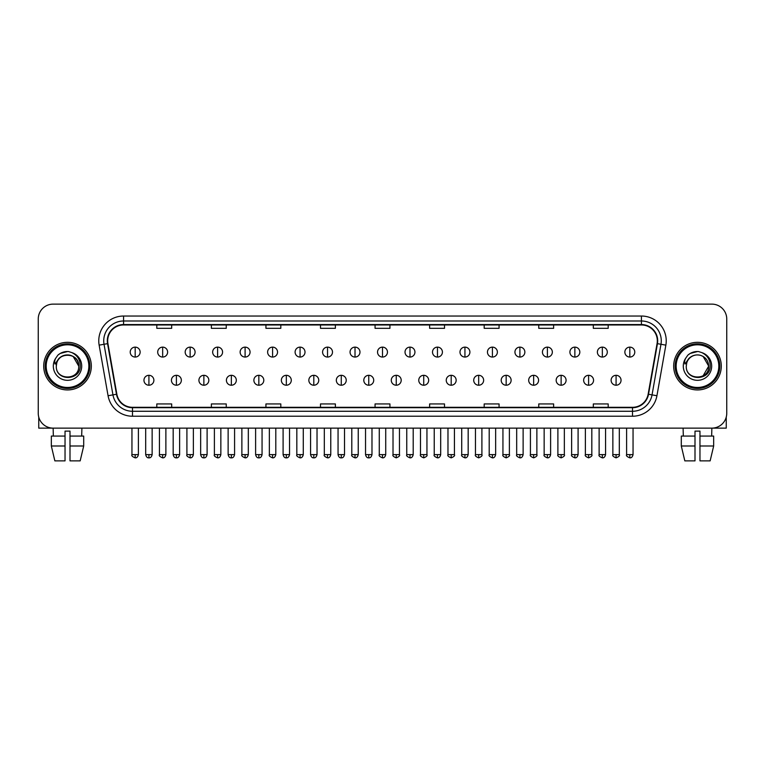 <?xml version="1.0" encoding="UTF-8"?>
<svg xmlns="http://www.w3.org/2000/svg" width="765" height="765" viewBox="0 0 765 765"><rect width="100%" height="100%" fill="white"/><g stroke="black" fill="none" stroke-linecap="round" stroke-linejoin="round"><path stroke-width="1.15" d="M43.71 366.129A23.811 23.811 0 0 0 67.521 389.94A23.811 23.811 0 0 0 91.322 366.129A23.811 23.811 0 0 0 67.521 342.318A23.811 23.811 0 0 0 43.71 366.129A23.811 23.811 0 0 0 67.521 389.94A23.811 23.811 0 0 0 91.322 366.129A23.811 23.811 0 0 0 67.521 342.318A23.811 23.811 0 0 0 43.71 366.129M673.678 366.129A23.811 23.811 0 0 0 697.479 389.94A23.811 23.811 0 0 0 721.29 366.129A23.811 23.811 0 0 0 697.479 342.318A23.811 23.811 0 0 0 673.678 366.129A23.811 23.811 0 0 0 697.479 389.94A23.811 23.811 0 0 0 721.29 366.129A23.811 23.811 0 0 0 697.479 342.318A23.811 23.811 0 0 0 673.678 366.129M107.693 340.836A15.874 15.874 0 0 1 123.567 324.962L641.433 324.962A15.874 15.874 0 0 1 657.068 343.59L648.146 394.185A15.874 15.874 0 0 1 632.512 407.305L132.488 407.305A15.874 15.874 0 0 1 116.854 394.185L107.932 343.59A15.874 15.874 0 0 1 107.693 340.836M107.301 340.836A16.266 16.266 0 0 0 107.549 343.657L116.471 394.252A16.266 16.266 0 0 0 132.488 407.697L632.512 407.697A16.266 16.266 0 0 0 648.529 394.252L657.451 343.657A16.266 16.266 0 0 0 641.433 324.561L123.567 324.561A16.266 16.266 0 0 0 107.301 340.836M99.144 345.139A24.805 24.805 0 0 1 123.567 316.031L641.433 316.031A24.805 24.805 0 0 1 665.856 345.139L656.934 395.734A24.805 24.805 0 0 1 632.512 416.227L132.488 416.227A24.805 24.805 0 0 1 108.066 395.734L99.144 345.139L104.03 344.279A19.842 19.842 0 0 1 123.567 320.994L641.433 320.994A19.842 19.842 0 0 1 660.97 344.279L652.048 394.874A19.842 19.842 0 0 1 632.512 411.274L132.488 411.274A19.842 19.842 0 0 1 112.952 394.874L104.03 344.279A19.842 19.842 0 0 1 103.724 340.836M726.75 319.005A14.879 14.879 0 0 0 711.871 304.126L53.129 304.126A14.879 14.879 0 0 0 38.25 319.005L38.25 413.253A14.879 14.879 0 0 0 53.129 428.132L711.871 428.132A14.879 14.879 0 0 0 726.75 413.253L726.75 319.005L726.75 413.253M648.529 394.252L652.048 394.874L660.97 344.279L665.856 345.139M375.06 324.962L375.06 328.319L389.94 328.319L389.94 324.962M320.497 324.962L320.497 328.319L335.376 328.319L335.376 324.962M265.933 324.962L265.933 328.319L280.812 328.319L280.812 324.962M211.37 324.962L211.37 328.319L226.249 328.319L226.249 324.962M156.806 324.962L156.806 328.319L171.685 328.319L171.685 324.962M429.624 324.962L429.624 328.319L444.503 328.319L444.503 324.962M484.188 324.962L484.188 328.319L499.067 328.319L499.067 324.962M538.751 324.962L538.751 328.319L553.631 328.319L553.631 324.962M593.315 324.962L593.315 328.319L608.194 328.319L608.194 324.962M389.94 407.305L389.94 403.939L375.06 403.939L375.06 407.305M335.376 407.305L335.376 403.939L320.497 403.939L320.497 407.305M280.812 407.305L280.812 403.939L265.933 403.939L265.933 407.305M226.249 407.305L226.249 403.939L211.37 403.939L211.37 407.305M171.685 407.305L171.685 403.939L156.806 403.939L156.806 407.305M444.503 407.305L444.503 403.939L429.624 403.939L429.624 407.305M499.067 407.305L499.067 403.939L484.188 403.939L484.188 407.305M553.631 407.305L553.631 403.939L538.751 403.939L538.751 407.305M608.194 407.305L608.194 403.939L593.315 403.939L593.315 407.305M38.25 319.005L38.25 413.253M711.871 304.126L53.129 304.126M53.349 436.069L53.129 428.132L711.871 428.132L711.651 436.069M135.176 347.128A4.963 4.963 0 0 0 130.213 352.091A4.963 4.963 0 0 0 135.176 357.054A4.963 4.963 0 0 0 140.138 352.091A4.963 4.963 0 0 0 135.176 347.128L135.176 357.054A4.963 4.963 0 0 0 140.138 352.091A4.963 4.963 0 0 0 135.176 347.128M148.917 375.309A4.963 4.963 0 0 0 143.954 380.272A4.963 4.963 0 0 0 148.917 385.225A4.963 4.963 0 0 0 153.88 380.272A4.963 4.963 0 0 0 148.917 375.309L148.917 385.225A4.963 4.963 0 0 0 153.88 380.272A4.963 4.963 0 0 0 148.917 375.309M162.658 347.128A4.963 4.963 0 0 0 157.695 352.091A4.963 4.963 0 0 0 162.658 357.054A4.963 4.963 0 0 0 167.621 352.091A4.963 4.963 0 0 0 162.658 347.128L162.658 357.054A4.963 4.963 0 0 0 167.621 352.091A4.963 4.963 0 0 0 162.658 347.128M190.141 347.128A4.963 4.963 0 0 0 185.178 352.091A4.963 4.963 0 0 0 190.141 357.054A4.963 4.963 0 0 0 195.094 352.091A4.963 4.963 0 0 0 190.141 347.128L190.141 357.054A4.963 4.963 0 0 0 195.094 352.091A4.963 4.963 0 0 0 190.141 347.128M217.614 347.128A4.963 4.963 0 0 0 212.66 352.091A4.963 4.963 0 0 0 217.614 357.054A4.963 4.963 0 0 0 222.577 352.091A4.963 4.963 0 0 0 217.614 347.128L217.614 357.054A4.963 4.963 0 0 0 222.577 352.091A4.963 4.963 0 0 0 217.614 347.128M245.096 347.128A4.963 4.963 0 0 0 240.134 352.091A4.963 4.963 0 0 0 245.096 357.054A4.963 4.963 0 0 0 250.059 352.091A4.963 4.963 0 0 0 245.096 347.128L245.096 357.054A4.963 4.963 0 0 0 250.059 352.091A4.963 4.963 0 0 0 245.096 347.128M176.399 375.309A4.963 4.963 0 0 0 171.436 380.272A4.963 4.963 0 0 0 176.399 385.225A4.963 4.963 0 0 0 181.353 380.272A4.963 4.963 0 0 0 176.399 375.309L176.399 385.225A4.963 4.963 0 0 0 181.353 380.272A4.963 4.963 0 0 0 176.399 375.309M203.873 375.309A4.963 4.963 0 0 0 198.919 380.272A4.963 4.963 0 0 0 203.873 385.225A4.963 4.963 0 0 0 208.835 380.272A4.963 4.963 0 0 0 203.873 375.309L203.873 385.225A4.963 4.963 0 0 0 208.835 380.272A4.963 4.963 0 0 0 203.873 375.309M231.355 375.309A4.963 4.963 0 0 0 226.402 380.272A4.963 4.963 0 0 0 231.355 385.225A4.963 4.963 0 0 0 236.318 380.272A4.963 4.963 0 0 0 231.355 375.309L231.355 385.225A4.963 4.963 0 0 0 236.318 380.272A4.963 4.963 0 0 0 231.355 375.309M38.747 417.068L38.747 428.132L96.285 428.132M726.253 417.068L726.253 428.132L668.715 428.132M89.84 366.129A22.319 22.319 0 0 0 67.521 343.81A22.319 22.319 0 0 0 45.192 366.129A22.319 22.319 0 0 0 67.521 388.448A22.319 22.319 0 0 0 89.84 366.129M88.845 366.129A21.334 21.334 0 0 0 67.521 344.805A21.334 21.334 0 0 0 46.187 366.129A21.334 21.334 0 0 0 67.521 387.463A21.334 21.334 0 0 0 88.845 366.129M56.82 362.763L56.285 366.129C55.673 381.362 80.306 381.085 80.229 366.129C80.277 359.942 77.514 355.448 71.948 352.646L68.592 351.546C64.547 351.307 60.99 352.493 57.901 355.113L55.874 358.01C54.65 360.095 54.372 362.113 55.07 364.064L58.685 358.709C62.041 355.343 66.048 354.233 70.696 355.381A11.217 11.217 0 0 0 56.82 362.763L56.304 366.129C55.615 351.661 79.417 351.661 78.728 366.129C79.417 380.597 55.615 380.597 56.304 366.129C55.615 351.661 79.417 351.661 78.728 366.129C79.417 380.597 55.615 380.597 56.304 366.129L56.82 362.763M78.728 366.129C79.417 380.597 55.615 380.597 56.304 366.129C55.615 380.597 79.417 380.597 78.728 366.129L73.124 356.423L70.696 355.381L73.124 356.423L78.728 366.129L73.124 356.423L70.696 355.381L73.124 356.423L78.728 366.129L73.124 356.423L70.696 355.381L73.124 356.423L78.728 366.129L73.124 356.423L70.696 355.381L73.124 356.423L78.728 366.129C78.384 360.745 75.706 357.159 70.696 355.381M57.93 355.084L60.206 353.468L67.626 351.508L60.206 353.468L57.93 355.084L60.206 353.468L67.626 351.508L60.206 353.468L57.93 355.084L60.206 353.468L67.626 351.508L60.206 353.468L57.93 355.084L60.206 353.468L67.626 351.508L60.206 353.468L57.93 355.084L60.206 353.468L67.626 351.508L60.206 353.468L57.93 355.084L60.206 353.468L67.626 351.508L60.206 353.468L57.93 355.084L60.206 353.468L67.626 351.508M719.808 366.129A22.319 22.319 0 0 0 697.479 343.81A22.319 22.319 0 0 0 675.16 366.129A22.319 22.319 0 0 0 697.479 388.448A22.319 22.319 0 0 0 719.808 366.129M718.813 366.129A21.334 21.334 0 0 0 697.479 344.805A21.334 21.334 0 0 0 676.155 366.129A21.334 21.334 0 0 0 697.479 387.463A21.334 21.334 0 0 0 718.813 366.129M686.788 362.763L686.253 366.129C685.641 381.362 710.274 381.085 710.197 366.129C710.245 359.942 707.482 355.448 701.916 352.646L698.56 351.546C694.515 351.307 690.958 352.493 687.869 355.113L685.842 358.01C684.618 360.095 684.34 362.113 685.038 364.064L688.653 358.709C692.009 355.343 696.016 354.233 700.664 355.381A11.217 11.217 0 0 0 686.788 362.763L686.272 366.129L686.788 362.763M700.664 355.381C705.674 357.159 708.352 360.745 708.696 366.129L703.092 356.423L700.664 355.381L703.092 356.423L708.696 366.129L703.092 356.423L700.664 355.381L703.092 356.423L708.696 366.129L703.092 356.423L700.664 355.381L703.092 356.423L708.696 366.129L703.092 356.423L700.664 355.381L703.092 356.423L700.664 355.381L703.092 356.423L708.696 366.129L703.092 356.423L700.664 355.381L703.092 356.423L708.696 366.129L703.092 375.845L708.696 366.129C709.385 380.597 685.583 380.597 686.272 366.129C685.583 380.597 709.385 380.597 708.696 366.129C709.385 380.597 685.583 380.597 686.272 366.129C685.583 380.597 709.385 380.597 708.696 366.129L703.092 375.845M687.898 355.084L690.173 353.468L697.594 351.508L690.173 353.468L687.898 355.084L690.173 353.468L697.594 351.508L690.173 353.468L687.898 355.084L690.173 353.468L697.594 351.508L690.173 353.468L687.898 355.084L690.173 353.468L697.594 351.508L690.173 353.468L687.898 355.084L690.173 353.468L697.594 351.508L690.173 353.468L687.898 355.084L690.173 353.468L697.594 351.508L690.173 353.468L687.898 355.084L690.173 353.468L697.594 351.508M65.035 436.069L65.035 445.995L51.332 445.995L54.86 460.874L51.332 445.995L51.332 436.069L65.035 436.069L65.035 431.116L69.998 431.116L69.998 436.069L83.701 436.069L83.701 445.995L80.172 460.874L83.701 445.995L69.998 445.995L69.998 436.069M81.903 428.132L81.683 436.069M65.035 445.995L65.035 460.874L54.86 460.874M80.172 460.874L69.998 460.874L69.998 445.995M681.299 436.069L681.299 445.995L684.828 460.874L681.299 445.995L681.299 436.069L695.002 436.069L695.002 431.116L699.965 431.116L699.965 436.069L713.669 436.069L713.669 445.995L710.14 460.874L713.669 445.995L699.965 445.995L699.965 436.069L699.965 460.874L710.14 460.874M695.002 436.069L695.002 460.874L684.828 460.874M681.299 445.995L695.002 445.995M683.097 428.132L683.317 436.069M272.579 347.128A4.963 4.963 0 0 0 267.616 352.091A4.963 4.963 0 0 0 272.579 357.054A4.963 4.963 0 0 0 277.542 352.091A4.963 4.963 0 0 0 272.579 347.128L272.579 357.054A4.963 4.963 0 0 0 277.542 352.091A4.963 4.963 0 0 0 272.579 347.128M300.062 347.128A4.963 4.963 0 0 0 295.099 352.091A4.963 4.963 0 0 0 300.062 357.054A4.963 4.963 0 0 0 305.015 352.091A4.963 4.963 0 0 0 300.062 347.128L300.062 357.054A4.963 4.963 0 0 0 305.015 352.091A4.963 4.963 0 0 0 300.062 347.128M327.535 347.128A4.963 4.963 0 0 0 322.581 352.091A4.963 4.963 0 0 0 327.535 357.054A4.963 4.963 0 0 0 332.498 352.091A4.963 4.963 0 0 0 327.535 347.128L327.535 357.054A4.963 4.963 0 0 0 332.498 352.091A4.963 4.963 0 0 0 327.535 347.128M258.838 375.309A4.963 4.963 0 0 0 253.875 380.272A4.963 4.963 0 0 0 258.838 385.225A4.963 4.963 0 0 0 263.801 380.272A4.963 4.963 0 0 0 258.838 375.309L258.838 385.225A4.963 4.963 0 0 0 263.801 380.272A4.963 4.963 0 0 0 258.838 375.309M286.32 375.309A4.963 4.963 0 0 0 281.357 380.272A4.963 4.963 0 0 0 286.32 385.225A4.963 4.963 0 0 0 291.283 380.272A4.963 4.963 0 0 0 286.32 375.309L286.32 385.225A4.963 4.963 0 0 0 291.283 380.272A4.963 4.963 0 0 0 286.32 375.309M313.803 375.309A4.963 4.963 0 0 0 308.84 380.272A4.963 4.963 0 0 0 313.803 385.225A4.963 4.963 0 0 0 318.756 380.272A4.963 4.963 0 0 0 313.803 375.309L313.803 385.225A4.963 4.963 0 0 0 318.756 380.272A4.963 4.963 0 0 0 313.803 375.309M355.017 347.128A4.963 4.963 0 0 0 350.054 352.091A4.963 4.963 0 0 0 355.017 357.054A4.963 4.963 0 0 0 359.98 352.091A4.963 4.963 0 0 0 355.017 347.128L355.017 357.054A4.963 4.963 0 0 0 359.98 352.091A4.963 4.963 0 0 0 355.017 347.128M382.5 347.128A4.963 4.963 0 0 0 377.537 352.091A4.963 4.963 0 0 0 382.5 357.054A4.963 4.963 0 0 0 387.463 352.091A4.963 4.963 0 0 0 382.5 347.128L382.5 357.054A4.963 4.963 0 0 0 387.463 352.091A4.963 4.963 0 0 0 382.5 347.128M409.983 347.128A4.963 4.963 0 0 0 405.02 352.091A4.963 4.963 0 0 0 409.983 357.054A4.963 4.963 0 0 0 414.946 352.091A4.963 4.963 0 0 0 409.983 347.128L409.983 357.054A4.963 4.963 0 0 0 414.946 352.091A4.963 4.963 0 0 0 409.983 347.128M437.465 347.128A4.963 4.963 0 0 0 432.502 352.091A4.963 4.963 0 0 0 437.465 357.054A4.963 4.963 0 0 0 442.419 352.091A4.963 4.963 0 0 0 437.465 347.128L437.465 357.054A4.963 4.963 0 0 0 442.419 352.091A4.963 4.963 0 0 0 437.465 347.128M464.938 347.128A4.963 4.963 0 0 0 459.985 352.091A4.963 4.963 0 0 0 464.938 357.054A4.963 4.963 0 0 0 469.901 352.091A4.963 4.963 0 0 0 464.938 347.128L464.938 357.054A4.963 4.963 0 0 0 469.901 352.091A4.963 4.963 0 0 0 464.938 347.128M341.276 375.309A4.963 4.963 0 0 0 336.323 380.272A4.963 4.963 0 0 0 341.276 385.225A4.963 4.963 0 0 0 346.239 380.272A4.963 4.963 0 0 0 341.276 375.309L341.276 385.225A4.963 4.963 0 0 0 346.239 380.272A4.963 4.963 0 0 0 341.276 375.309M368.759 375.309A4.963 4.963 0 0 0 363.796 380.272A4.963 4.963 0 0 0 368.759 385.225A4.963 4.963 0 0 0 373.722 380.272A4.963 4.963 0 0 0 368.759 375.309L368.759 385.225A4.963 4.963 0 0 0 373.722 380.272A4.963 4.963 0 0 0 368.759 375.309M396.241 375.309A4.963 4.963 0 0 0 391.278 380.272A4.963 4.963 0 0 0 396.241 385.225A4.963 4.963 0 0 0 401.204 380.272A4.963 4.963 0 0 0 396.241 375.309L396.241 385.225A4.963 4.963 0 0 0 401.204 380.272A4.963 4.963 0 0 0 396.241 375.309M423.724 375.309A4.963 4.963 0 0 0 418.761 380.272A4.963 4.963 0 0 0 423.724 385.225A4.963 4.963 0 0 0 428.677 380.272A4.963 4.963 0 0 0 423.724 375.309L423.724 385.225A4.963 4.963 0 0 0 428.677 380.272A4.963 4.963 0 0 0 423.724 375.309M451.197 375.309A4.963 4.963 0 0 0 446.244 380.272A4.963 4.963 0 0 0 451.197 385.225A4.963 4.963 0 0 0 456.16 380.272A4.963 4.963 0 0 0 451.197 375.309L451.197 385.225A4.963 4.963 0 0 0 456.16 380.272A4.963 4.963 0 0 0 451.197 375.309M492.421 347.128A4.963 4.963 0 0 0 487.458 352.091A4.963 4.963 0 0 0 492.421 357.054A4.963 4.963 0 0 0 497.384 352.091A4.963 4.963 0 0 0 492.421 347.128L492.421 357.054A4.963 4.963 0 0 0 497.384 352.091A4.963 4.963 0 0 0 492.421 347.128M519.904 347.128A4.963 4.963 0 0 0 514.941 352.091A4.963 4.963 0 0 0 519.904 357.054A4.963 4.963 0 0 0 524.866 352.091A4.963 4.963 0 0 0 519.904 347.128L519.904 357.054A4.963 4.963 0 0 0 524.866 352.091A4.963 4.963 0 0 0 519.904 347.128M547.386 347.128A4.963 4.963 0 0 0 542.423 352.091A4.963 4.963 0 0 0 547.386 357.054A4.963 4.963 0 0 0 552.34 352.091A4.963 4.963 0 0 0 547.386 347.128L547.386 357.054A4.963 4.963 0 0 0 552.34 352.091A4.963 4.963 0 0 0 547.386 347.128M574.859 347.128A4.963 4.963 0 0 0 569.906 352.091A4.963 4.963 0 0 0 574.859 357.054A4.963 4.963 0 0 0 579.822 352.091A4.963 4.963 0 0 0 574.859 347.128L574.859 357.054A4.963 4.963 0 0 0 579.822 352.091A4.963 4.963 0 0 0 574.859 347.128M602.342 347.128A4.963 4.963 0 0 0 597.379 352.091A4.963 4.963 0 0 0 602.342 357.054A4.963 4.963 0 0 0 607.305 352.091A4.963 4.963 0 0 0 602.342 347.128L602.342 357.054A4.963 4.963 0 0 0 607.305 352.091A4.963 4.963 0 0 0 602.342 347.128M629.825 347.128A4.963 4.963 0 0 0 624.862 352.091A4.963 4.963 0 0 0 629.825 357.054A4.963 4.963 0 0 0 634.787 352.091A4.963 4.963 0 0 0 629.825 347.128L629.825 357.054A4.963 4.963 0 0 0 634.787 352.091A4.963 4.963 0 0 0 629.825 347.128M478.68 375.309A4.963 4.963 0 0 0 473.717 380.272A4.963 4.963 0 0 0 478.68 385.225A4.963 4.963 0 0 0 483.643 380.272A4.963 4.963 0 0 0 478.68 375.309L478.68 385.225A4.963 4.963 0 0 0 483.643 380.272A4.963 4.963 0 0 0 478.68 375.309M506.162 375.309A4.963 4.963 0 0 0 501.199 380.272A4.963 4.963 0 0 0 506.162 385.225A4.963 4.963 0 0 0 511.125 380.272A4.963 4.963 0 0 0 506.162 375.309L506.162 385.225A4.963 4.963 0 0 0 511.125 380.272A4.963 4.963 0 0 0 506.162 375.309M533.645 375.309A4.963 4.963 0 0 0 528.682 380.272A4.963 4.963 0 0 0 533.645 385.225A4.963 4.963 0 0 0 538.598 380.272A4.963 4.963 0 0 0 533.645 375.309L533.645 385.225A4.963 4.963 0 0 0 538.598 380.272A4.963 4.963 0 0 0 533.645 375.309M561.127 375.309A4.963 4.963 0 0 0 556.165 380.272A4.963 4.963 0 0 0 561.127 385.225A4.963 4.963 0 0 0 566.081 380.272A4.963 4.963 0 0 0 561.127 375.309L561.127 385.225A4.963 4.963 0 0 0 566.081 380.272A4.963 4.963 0 0 0 561.127 375.309M588.601 375.309A4.963 4.963 0 0 0 583.647 380.272A4.963 4.963 0 0 0 588.601 385.225A4.963 4.963 0 0 0 593.564 380.272A4.963 4.963 0 0 0 588.601 375.309L588.601 385.225A4.963 4.963 0 0 0 593.564 380.272A4.963 4.963 0 0 0 588.601 375.309M616.083 375.309A4.963 4.963 0 0 0 611.12 380.272A4.963 4.963 0 0 0 616.083 385.225A4.963 4.963 0 0 0 621.046 380.272A4.963 4.963 0 0 0 616.083 375.309L616.083 385.225A4.963 4.963 0 0 0 621.046 380.272A4.963 4.963 0 0 0 616.083 375.309M641.433 316.031L641.433 324.561M104.03 344.279L107.549 343.657M132.488 416.227L132.488 407.697M632.512 407.697L632.512 416.227M108.066 395.734L116.471 394.252M657.451 343.657L660.97 344.279M123.567 316.031L123.567 324.561M652.048 394.874L656.934 395.734M135.176 454.62L131.953 454.62C131.293 455.653 132.374 456.724 135.176 457.853L135.176 454.62L138.398 454.62L138.398 428.132M148.917 454.62L145.694 454.62C146.258 456.925 147.329 457.996 148.917 457.853L148.917 454.62L152.139 454.62L152.139 428.132M162.658 454.62L159.436 454.62C158.776 455.653 159.856 456.724 162.658 457.853L162.658 454.62L165.881 454.62L165.881 428.132M190.141 454.62L186.909 454.62C186.258 455.653 187.329 456.724 190.141 457.853L190.141 454.62L193.363 454.62L193.363 428.132M217.614 454.62L214.391 454.62C213.741 455.653 214.812 456.724 217.614 457.853L217.614 454.62L220.846 454.62L220.846 428.132M245.096 454.62L241.874 454.62C241.224 455.653 242.295 456.724 245.096 457.853L245.096 454.62L248.319 454.62L248.319 428.132M176.399 454.62L173.177 454.62C173.732 456.925 174.812 457.996 176.399 457.853L176.399 454.62L179.622 454.62L179.622 428.132M203.873 454.62L200.65 454.62C201.214 456.925 202.295 457.996 203.873 457.853L203.873 454.62L207.105 454.62L207.105 428.132M231.355 454.62L228.133 454.62C228.697 456.925 229.768 457.996 231.355 457.853L231.355 454.62L234.578 454.62L234.578 428.132M55.874 358.01A14.191 14.191 0 0 0 67.521 380.32A14.191 14.191 0 0 0 71.948 352.646M685.842 358.01A14.191 14.191 0 0 0 697.479 380.32A14.191 14.191 0 0 0 701.916 352.646M272.579 454.62L269.357 454.62C268.697 455.653 269.777 456.724 272.579 457.853L272.579 454.62L275.802 454.62L275.802 428.132M300.062 454.62L296.83 454.62C296.179 455.653 297.25 456.724 300.062 457.853L300.062 454.62L303.284 454.62L303.284 428.132M327.535 454.62L324.312 454.62C323.662 455.653 324.733 456.724 327.535 457.853L327.535 454.62L330.767 454.62L330.767 428.132M258.838 454.62L255.615 454.62C256.179 456.925 257.25 457.996 258.838 457.853L258.838 454.62L262.06 454.62L262.06 428.132M286.32 454.62L283.098 454.62C283.652 456.925 284.733 457.996 286.32 457.853L286.32 454.62L289.543 454.62L289.543 428.132M313.803 454.62L310.571 454.62C311.135 456.925 312.216 457.996 313.803 457.853L313.803 454.62L317.026 454.62L317.026 428.132M355.017 454.62L351.795 454.62C351.145 455.653 352.216 456.724 355.017 457.853L355.017 454.62L358.24 454.62L358.24 428.132M382.5 454.62L379.277 454.62C378.618 455.653 379.698 456.724 382.5 457.853L382.5 454.62L385.723 454.62L385.723 428.132M409.983 454.62L406.76 454.62C406.1 455.653 407.181 456.724 409.983 457.853L409.983 454.62L413.205 454.62L413.205 428.132M437.465 454.62L434.233 454.62C433.583 455.653 434.654 456.724 437.465 457.853L437.465 454.62L440.688 454.62L440.688 428.132M464.938 454.62L461.716 454.62C461.066 455.653 462.137 456.724 464.938 457.853L464.938 454.62L468.17 454.62L468.17 428.132M341.276 454.62L338.053 454.62C338.618 456.925 339.689 457.996 341.276 457.853L341.276 454.62L344.508 454.62L344.508 428.132M368.759 454.62L365.536 454.62C366.1 456.925 367.171 457.996 368.759 457.853L368.759 454.62L371.981 454.62L371.981 428.132M396.241 454.62L393.019 454.62C392.359 455.653 393.44 456.724 396.241 457.853L396.241 454.62L399.464 454.62L399.464 428.132M423.724 454.62L420.492 454.62C419.842 455.653 420.913 456.724 423.724 457.853L423.724 454.62L426.947 454.62L426.947 428.132M451.197 454.62L447.974 454.62C447.324 455.653 448.395 456.724 451.197 457.853L451.197 454.62L454.429 454.62L454.429 428.132M492.421 454.62L489.198 454.62C488.548 455.653 489.619 456.724 492.421 457.853L492.421 454.62L495.644 454.62L495.644 428.132M519.904 454.62L516.681 454.62C516.021 455.653 517.102 456.724 519.904 457.853L519.904 454.62L523.126 454.62L523.126 428.132M547.386 454.62L544.154 454.62C543.504 455.653 544.575 456.724 547.386 457.853L547.386 454.62L550.609 454.62L550.609 428.132M574.859 454.62L571.637 454.62C570.986 455.653 572.057 456.724 574.859 457.853L574.859 454.62L578.091 454.62L578.091 428.132M602.342 454.62L599.119 454.62C598.469 455.653 599.54 456.724 602.342 457.853L602.342 454.62L605.564 454.62L605.564 428.132M629.825 454.62L626.602 454.62C625.942 455.653 627.023 456.724 629.825 457.853L629.825 454.62L633.047 454.62L633.047 428.132M478.68 454.62L475.457 454.62C474.807 455.653 475.878 456.724 478.68 457.853L478.68 454.62L481.902 454.62L481.902 428.132M506.162 454.62L502.94 454.62C502.28 455.653 503.36 456.724 506.162 457.853L506.162 454.62L509.385 454.62L509.385 428.132M533.645 454.62L530.422 454.62C529.763 455.653 530.843 456.724 533.645 457.853L533.645 454.62L536.867 454.62L536.867 428.132M561.127 454.62L557.895 454.62C557.245 455.653 558.316 456.724 561.127 457.853L561.127 454.62L564.35 454.62L564.35 428.132M588.601 454.62L585.378 454.62C584.728 455.653 585.799 456.724 588.601 457.853L588.601 454.62L591.823 454.62L591.823 428.132M616.083 454.62L612.861 454.62C612.201 455.653 613.281 456.724 616.083 457.853L616.083 454.62L619.306 454.62L619.306 428.132M131.953 454.62L131.953 428.132M138.398 454.62C137.834 456.925 136.763 457.996 135.176 457.853M145.694 454.62L145.694 428.132M152.139 454.62C151.575 456.925 150.504 457.996 148.917 457.853M159.436 454.62L159.436 428.132M165.881 454.62C165.316 456.925 164.245 457.996 162.658 457.853M186.909 454.62L186.909 428.132M193.363 454.62C192.799 456.925 191.728 457.996 190.141 457.853M214.391 454.62L214.391 428.132M220.846 454.62C220.282 456.925 219.201 457.996 217.614 457.853M241.874 454.62L241.874 428.132M248.319 454.62C247.755 456.925 246.684 457.996 245.096 457.853M173.177 454.62L173.177 428.132M179.622 454.62C179.058 456.925 177.987 457.996 176.399 457.853M200.65 454.62L200.65 428.132M207.105 454.62C206.54 456.925 205.46 457.996 203.873 457.853M228.133 454.62L228.133 428.132M234.578 454.62C234.023 456.925 232.942 457.996 231.355 457.853M269.357 454.62L269.357 428.132M275.802 454.62C275.237 456.925 274.166 457.996 272.579 457.853M296.83 454.62L296.83 428.132M303.284 454.62C302.72 456.925 301.649 457.996 300.062 457.853M324.312 454.62L324.312 428.132M330.767 454.62C330.203 456.925 329.122 457.996 327.535 457.853M255.615 454.62L255.615 428.132M262.06 454.62C261.496 456.925 260.425 457.996 258.838 457.853M283.098 454.62L283.098 428.132M289.543 454.62C288.979 456.925 287.908 457.996 286.32 457.853M310.571 454.62L310.571 428.132M317.026 454.62C316.461 456.925 315.381 457.996 313.803 457.853M351.795 454.62L351.795 428.132M358.24 454.62C357.685 456.925 356.605 457.996 355.017 457.853M379.277 454.62L379.277 428.132M385.723 454.62C385.158 456.925 384.087 457.996 382.5 457.853M406.76 454.62L406.76 428.132M413.205 454.62C412.641 456.925 411.57 457.996 409.983 457.853M434.233 454.62L434.233 428.132M440.688 454.62C440.124 456.925 439.043 457.996 437.465 457.853M461.716 454.62L461.716 428.132M468.17 454.62C467.606 456.925 466.526 457.996 464.938 457.853M338.053 454.62L338.053 428.132M344.508 454.62C343.944 456.925 342.863 457.996 341.276 457.853M365.536 454.62L365.536 428.132M371.981 454.62C371.417 456.925 370.346 457.996 368.759 457.853M393.019 454.62L393.019 428.132M399.464 454.62C400.114 455.653 399.043 456.724 396.241 457.853M420.492 454.62L420.492 428.132M426.947 454.62C427.597 455.653 426.526 456.724 423.724 457.853M447.974 454.62L447.974 428.132M454.429 454.62C455.079 455.653 454.008 456.724 451.197 457.853M489.198 454.62L489.198 428.132M495.644 454.62C495.079 456.925 494.008 457.996 492.421 457.853M516.681 454.62L516.681 428.132M523.126 454.62C522.562 456.925 521.491 457.996 519.904 457.853M544.154 454.62L544.154 428.132M550.609 454.62C550.045 456.925 548.974 457.996 547.386 457.853M571.637 454.62L571.637 428.132M578.091 454.62C577.527 456.925 576.447 457.996 574.859 457.853M599.119 454.62L599.119 428.132M605.564 454.62C605.01 456.925 603.929 457.996 602.342 457.853M626.602 454.62L626.602 428.132M633.047 454.62C632.483 456.925 631.412 457.996 629.825 457.853M475.457 454.62L475.457 428.132M481.902 454.62C482.562 455.653 481.481 456.724 478.68 457.853M502.94 454.62L502.94 428.132M509.385 454.62C510.045 455.653 508.964 456.724 506.162 457.853M530.422 454.62L530.422 428.132M536.867 454.62C537.518 455.653 536.447 456.724 533.645 457.853M557.895 454.62L557.895 428.132M564.35 454.62C565 455.653 563.929 456.724 561.127 457.853M585.378 454.62L585.378 428.132M591.823 454.62C592.483 455.653 591.412 456.724 588.601 457.853M612.861 454.62L612.861 428.132M619.306 454.62C619.966 455.653 618.885 456.724 616.083 457.853"/></g></svg>
